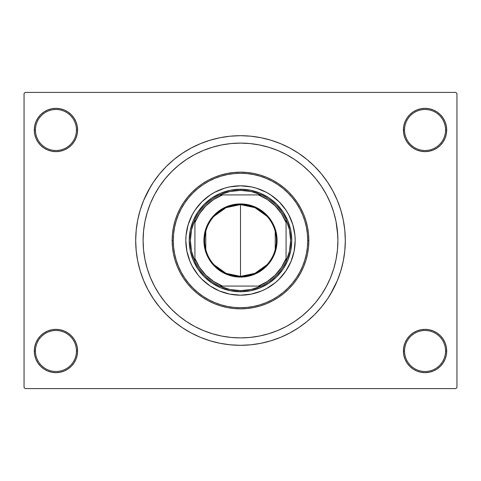 <?xml version="1.0" encoding="UTF-8"?>
<svg xmlns="http://www.w3.org/2000/svg" width="481" height="481" viewBox="0 0 481 481"><rect width="100%" height="100%" fill="white"/><g stroke="black" fill="none" stroke-linecap="round" stroke-linejoin="round"><path stroke-width="0.72" d="M403.409 351.004L404.545 351.004A20.509 20.509 0 0 0 425.054 371.506A20.509 20.509 0 0 0 445.556 351.004A20.509 20.509 0 0 0 425.054 330.495A20.509 20.509 0 0 0 404.545 351.004L403.409 351.004A21.645 21.645 0 0 1 425.054 329.359A21.645 21.645 0 0 1 446.699 351.004L445.556 351.004A20.509 20.509 0 0 1 425.054 371.506A20.509 20.509 0 0 1 404.545 351.004A20.509 20.509 0 0 1 425.054 330.495A20.509 20.509 0 0 1 445.556 351.004L446.699 351.004L446.284 346.783L445.051 342.719L443.049 338.979L440.355 335.696L437.079 333.008L433.333 331.006L429.274 329.774L425.054 329.359L420.827 329.774L416.768 331.006L413.029 333.008L409.746 335.696L407.052 338.979L405.056 342.719L403.824 346.783L403.409 351.004L403.824 355.225L405.056 359.289L407.052 363.029L409.746 366.312L413.029 368.999L416.768 371.001L420.827 372.234L425.054 372.649L429.274 372.234L433.333 371.001L437.079 368.999L440.355 366.312L443.049 363.029L445.051 359.289L446.284 355.225L446.699 351.004A21.645 21.645 0 0 1 425.054 372.649A21.645 21.645 0 0 1 403.409 351.004L403.824 355.225M76.455 351.004A20.509 20.509 0 0 0 55.946 330.495A20.509 20.509 0 0 0 35.444 351.004L34.301 351.004A21.645 21.645 0 0 1 55.946 329.359A21.645 21.645 0 0 1 77.591 351.004L76.455 351.004A20.509 20.509 0 0 1 55.946 371.506A20.509 20.509 0 0 1 35.444 351.004A20.509 20.509 0 0 1 55.946 330.495A20.509 20.509 0 0 1 76.455 351.004L77.591 351.004L77.176 346.783L75.944 342.719L73.948 338.979L71.254 335.696L67.971 333.008L64.232 331.006L60.173 329.774L55.946 329.359L51.726 329.774L47.667 331.006L43.921 333.008L40.644 335.696L37.951 338.979L35.949 342.719L34.716 346.783L34.301 351.004L34.716 355.225L35.949 359.289L37.951 363.029L40.644 366.312L43.921 368.999L47.667 371.001L51.726 372.234L55.946 372.649L60.173 372.234L64.232 371.001L67.971 368.999L71.254 366.312L73.948 363.029L75.944 359.289L77.176 355.225L77.591 351.004A21.645 21.645 0 0 1 55.946 372.649A21.645 21.645 0 0 1 34.301 351.004L35.444 351.004A20.509 20.509 0 0 0 55.946 371.506A20.509 20.509 0 0 0 76.455 351.004M77.591 129.996A21.645 21.645 0 0 1 55.946 151.641A21.645 21.645 0 0 1 34.301 129.996L35.444 129.996A20.509 20.509 0 0 0 55.946 150.505A20.509 20.509 0 0 0 76.455 129.996A20.509 20.509 0 0 0 55.946 109.494A20.509 20.509 0 0 0 35.444 129.996L34.301 129.996A21.645 21.645 0 0 1 55.946 108.351A21.645 21.645 0 0 1 77.591 129.996L76.455 129.996A20.509 20.509 0 0 1 55.946 150.505A20.509 20.509 0 0 1 35.444 129.996A20.509 20.509 0 0 1 55.946 109.494A20.509 20.509 0 0 1 76.455 129.996L77.591 129.996L77.176 125.775L75.944 121.711L73.948 117.971L71.254 114.688L67.971 112.001L64.232 109.999L60.173 108.766L55.946 108.351L51.726 108.766L47.667 109.999L43.921 112.001L40.644 114.688L37.951 117.971L35.949 121.711L34.716 125.775L34.301 129.996L34.716 134.217L35.949 138.281L37.951 142.021L40.644 145.304L43.921 147.992L47.667 149.994L51.726 151.226L55.946 151.641L60.173 151.226L64.232 149.994L67.971 147.992L71.254 145.304L73.948 142.021L75.944 138.281L77.176 134.217L77.591 129.996L77.176 125.775M445.556 129.996A20.509 20.509 0 0 0 425.054 109.494A20.509 20.509 0 0 0 404.545 129.996L403.409 129.996A21.645 21.645 0 0 1 425.054 108.351A21.645 21.645 0 0 1 446.699 129.996L445.556 129.996A20.509 20.509 0 0 1 425.054 150.505A20.509 20.509 0 0 1 404.545 129.996A20.509 20.509 0 0 1 425.054 109.494A20.509 20.509 0 0 1 445.556 129.996L446.699 129.996L446.284 125.775L445.051 121.711L443.049 117.971L440.355 114.688L437.079 112.001L433.333 109.999L429.274 108.766L425.054 108.351L420.827 108.766L416.768 109.999L413.029 112.001L409.746 114.688L407.052 117.971L405.056 121.711L403.824 125.775L403.409 129.996L403.824 134.217L405.056 138.281L407.052 142.021L409.746 145.304L413.029 147.992L416.768 149.994L420.827 151.226L425.054 151.641L429.274 151.226L433.333 149.994L437.079 147.992L440.355 145.304L443.049 142.021L445.051 138.281L446.284 134.217L446.699 129.996A21.645 21.645 0 0 1 425.054 151.641A21.645 21.645 0 0 1 403.409 129.996L404.545 129.996A20.509 20.509 0 0 0 425.054 150.505A20.509 20.509 0 0 0 445.556 129.996M337.434 230.952L336.033 221.5L333.706 212.223L330.489 203.229L326.401 194.583L321.488 186.387L315.795 178.71L309.373 171.627L302.29 165.205L294.612 159.512L286.417 154.599L277.771 150.511L268.777 147.294L259.5 144.967L250.048 143.566L240.5 143.097L230.952 143.566L221.5 144.967L212.223 147.294L203.229 150.511L194.583 154.599L186.387 159.512L178.71 165.205L171.627 171.627L165.205 178.71L159.512 186.387L154.599 194.583L150.511 203.229L147.294 212.223L144.967 221.5L143.566 230.952L143.097 240.5L143.566 250.048L144.967 259.5L147.294 268.777L150.511 277.771L154.599 286.417L159.512 294.612L165.205 302.29L171.627 309.373L178.71 315.795L186.387 321.488L194.583 326.401L203.229 330.489L212.223 333.706L221.5 336.033L230.952 337.434L240.5 337.902L250.048 337.434L259.5 336.033L268.777 333.706L277.771 330.489L286.417 326.401L294.612 321.488L302.29 315.795L309.373 309.373L315.795 302.29L321.488 294.612L326.401 286.417L330.489 277.771L333.706 268.777L336.033 259.5L337.434 250.06L337.902 240.5A97.402 97.402 0 0 1 240.5 337.902A97.402 97.402 0 0 1 143.097 240.5A97.402 97.402 0 0 1 240.5 143.097A97.402 97.402 0 0 1 337.902 240.5L337.434 230.952L337.902 240.5L337.434 250.048L336.033 259.5L333.706 268.777L330.489 277.771L326.401 286.417L321.488 294.612L315.795 302.29L309.373 309.373L302.29 315.795L294.612 321.488L286.417 326.401L277.771 330.489L268.777 333.706L259.5 336.033L250.048 337.434L240.5 337.902L230.952 337.434L221.5 336.033L212.223 333.706L203.229 330.489L194.583 326.401L186.387 321.488L178.71 315.795L171.627 309.373L165.205 302.29L159.512 294.612L154.599 286.417L150.511 277.771L147.294 268.777L144.967 259.5L143.566 250.048L143.097 240.5A97.402 97.402 0 0 1 240.5 143.097A97.402 97.402 0 0 1 337.902 240.5A97.402 97.402 0 0 1 240.5 337.902A97.402 97.402 0 0 1 143.097 240.5L143.566 230.952L144.967 221.5L147.294 212.223L150.511 203.229L154.599 194.583L159.512 186.387L165.205 178.71L171.627 171.627L178.71 165.205L186.387 159.512L194.583 154.599L203.229 150.511L212.223 147.294L221.5 144.967L230.952 143.566L240.5 143.097L250.048 143.566L259.5 144.967L268.777 147.294L277.771 150.511L286.417 154.599L294.612 159.512L302.29 165.205L309.373 171.627L315.795 178.71L321.488 186.387L326.401 194.583L330.489 203.229L333.706 212.223L336.033 221.5L337.782 235.642M330.399 294.384L337.331 280.609L340.795 270.923L343.296 260.949L344.805 250.775L345.31 240.5A104.81 104.81 0 0 1 240.5 345.31A104.81 104.81 0 0 1 135.69 240.5A104.81 104.81 0 0 1 240.5 135.69A104.81 104.81 0 0 1 345.31 240.5L344.805 230.225L343.296 220.051L340.795 210.077L337.331 200.391L332.93 191.095L329.503 185.155M455.814 388.6L25.186 388.6L24.05 387.458L24.05 93.542L25.186 92.4L455.814 92.4L25.186 92.4L24.05 93.542L24.05 387.458L25.186 388.6L455.814 388.6L456.95 387.458L456.95 93.542L456.95 387.458L455.814 388.6M335.461 262.169L335.75 260.852M280.201 151.557L277.321 150.325M260.281 335.87L261.099 335.702M280.207 329.443L284.68 327.308M455.814 92.4L456.95 93.542L455.814 92.4M150.601 186.616L143.669 200.391L140.205 210.077L137.704 220.051L136.195 230.225L135.69 240.5L136.195 250.775L137.704 260.949L140.205 270.923L143.669 280.609L148.07 289.905L151.497 295.845M148.07 289.905L153.355 298.725L159.482 306.986L166.39 314.61L174.014 321.518L182.275 327.645L191.095 332.93L200.391 337.331L210.077 340.795L220.051 343.296L230.225 344.805L240.5 345.31L247.354 345.081M340.795 270.923L342.568 264.297M332.93 191.095L327.645 182.275L321.518 174.014L314.61 166.39L306.986 159.482L298.725 153.355L289.905 148.07L280.609 143.669L270.923 140.205L260.949 137.704L250.775 136.195L240.5 135.69L233.646 135.919M140.205 210.077L138.432 216.703M445.051 121.711L443.049 117.971L440.355 114.688M433.333 109.999L429.274 108.766L425.054 108.351L420.827 108.766L416.768 109.999M413.029 112.001L409.746 114.688M403.824 125.775L403.409 129.996M64.232 109.999L60.173 108.766L55.946 108.351L51.726 108.766L47.667 109.999M35.949 138.281L37.951 142.021L40.644 145.304M67.971 147.992L71.254 145.304M35.949 359.289L37.951 363.029L40.644 366.312M47.667 371.001L51.726 372.234L55.946 372.649L60.173 372.234L64.232 371.001M67.971 368.999L71.254 366.312M77.176 355.225L77.591 351.004M445.051 342.719L443.049 338.979L440.355 335.696M413.029 333.008L409.746 335.696M416.768 371.001L420.827 372.234L425.054 372.649L429.274 372.234L433.333 371.001M240.5 135.69L230.225 136.195L220.051 137.704L210.077 140.205L200.391 143.669L191.095 148.07L182.275 153.355L174.014 159.482L166.39 166.39L159.482 174.014L153.355 182.275L148.07 191.095M240.5 345.31L250.775 344.805L260.949 343.296L270.923 340.795L280.609 337.331L289.905 332.93L298.725 327.645L306.986 321.518L314.61 314.61L321.518 306.986L327.645 298.725L332.93 289.905M335.311 262.824L335.083 263.768M291.023 261.417A54.684 54.684 0 0 0 295.184 240.5A54.684 54.684 0 0 1 240.5 295.184A54.684 54.684 0 0 1 185.816 240.5A54.684 54.684 0 0 0 189.977 261.417M195.039 270.887A54.684 54.684 0 0 0 210.113 285.961L201.834 279.166L198.232 275.192L192.274 266.276L189.983 261.423A54.684 54.684 0 0 0 195.027 270.875M210.125 285.973A54.684 54.684 0 0 0 219.564 291.017L210.119 285.967M219.583 291.023A54.684 54.684 0 0 0 261.417 291.023M270.887 285.961A54.684 54.684 0 0 0 285.961 270.887L279.166 279.166L275.192 282.768L266.276 288.726L261.423 291.017A54.684 54.684 0 0 0 270.875 285.973M285.973 270.875A54.684 54.684 0 0 0 291.017 261.436L285.967 270.881M172.15 240.5L173.286 240.5A67.214 67.214 0 0 1 240.5 173.286A67.214 67.214 0 0 1 307.714 240.5L308.85 240.5A68.35 68.35 0 0 0 240.5 172.15A68.35 68.35 0 0 0 172.15 240.5A68.35 68.35 0 0 1 240.5 172.15A68.35 68.35 0 0 1 308.85 240.5L308.525 247.198L307.539 253.836L305.91 260.341L303.649 266.66L300.781 272.721L297.33 278.475L293.338 283.862L288.834 288.834L283.862 293.338L278.475 297.33L272.721 300.781L266.66 303.649L260.341 305.91L253.836 307.539L247.198 308.525L240.5 308.85L233.802 308.525L227.164 307.539L220.659 305.91L214.34 303.649L208.279 300.781L202.525 297.33L197.138 293.338L192.166 288.834L187.662 283.862L183.67 278.475L180.219 272.721L177.351 266.66L175.09 260.341L173.461 253.836L172.475 247.198L172.15 240.5L172.475 233.802L173.461 227.164L175.09 220.659L177.351 214.34L180.219 208.279L183.67 202.525L187.662 197.138L192.166 192.166L197.138 187.662L202.525 183.67L208.279 180.219L214.34 177.351L220.659 175.09L227.164 173.461L233.802 172.475L240.5 172.15L247.198 172.475L253.836 173.461L260.341 175.09L266.66 177.351L272.721 180.219L278.475 183.67L283.862 187.662L288.834 192.166L293.338 197.138L297.33 202.525L300.781 208.279L303.649 214.34L305.91 220.659L307.539 227.164L308.525 233.802L308.85 240.5A68.35 68.35 0 0 1 240.5 308.85A68.35 68.35 0 0 1 172.15 240.5A68.35 68.35 0 0 0 240.5 308.85A68.35 68.35 0 0 0 308.85 240.5L307.714 240.5L307.389 233.91L306.421 227.387L304.822 220.989L302.597 214.779L299.777 208.814L296.386 203.156L292.454 197.859L288.029 192.971L283.141 188.546L277.844 184.614L272.186 181.223L266.221 178.403L260.011 176.178L253.613 174.579L247.09 173.611L240.5 173.286L233.91 173.611L227.387 174.579L220.989 176.178L214.779 178.403L208.814 181.223L203.156 184.614L197.859 188.546L192.971 192.971L188.546 197.859L184.614 203.156L181.223 208.814L178.403 214.779L176.178 220.989L174.579 227.387L173.611 233.91L173.286 240.5L173.611 247.09L174.579 253.613L176.178 260.011L178.403 266.221L181.223 272.186L184.614 277.844L188.546 283.141L192.971 288.029L197.859 292.454L203.156 296.386L208.814 299.777L214.779 302.597L220.989 304.822L227.387 306.421L233.91 307.389L240.5 307.714L247.09 307.389L253.613 306.421L260.011 304.822L266.221 302.597L272.186 299.777L277.844 296.386L283.141 292.454L288.029 288.029L292.454 283.141L296.386 277.844L299.777 272.186L302.597 266.221L304.822 260.011L306.421 253.613L307.389 247.09L307.714 240.5A67.214 67.214 0 0 1 240.5 307.714A67.214 67.214 0 0 1 173.286 240.5L172.15 240.5M189.983 261.423L186.868 251.166L185.816 240.5L186.081 235.143L188.173 224.627L192.274 214.724L195.033 210.119L201.834 201.834L210.119 195.033L214.724 192.274L224.627 188.173L229.834 186.868L240.5 185.816L251.166 186.868L256.373 188.173L266.276 192.274L270.881 195.033L279.166 201.834L285.967 210.119L288.726 214.724L292.827 224.627L294.919 235.143L295.184 240.5L294.131 251.166L291.017 261.423M261.423 291.017L251.166 294.131L240.5 295.184L229.834 294.131L219.576 291.017M291.763 240.5L290.777 250.499L287.86 260.119L283.123 268.981L276.749 276.749L268.981 283.123L260.119 287.86L250.499 290.777L240.5 291.763L230.501 290.777L220.881 287.86L212.019 283.123L204.251 276.749L197.877 268.981L193.14 260.119L190.223 250.499L189.237 240.5L190.223 230.501L193.14 220.881L197.877 212.019L204.251 204.251L212.019 197.877L220.881 193.14L230.501 190.223L240.5 189.237L250.499 190.223L260.119 193.14L268.981 197.877L276.749 204.251L283.123 212.019L287.86 220.881L290.777 230.501L291.763 240.5M189.977 219.583A54.684 54.684 0 0 0 185.816 240.5A54.684 54.684 0 0 1 240.5 185.816A54.684 54.684 0 0 1 295.184 240.5A54.684 54.684 0 0 0 291.023 219.583M291.017 219.564A54.684 54.684 0 0 0 285.973 210.125M285.961 210.113A54.684 54.684 0 0 0 270.887 195.039M270.875 195.027A54.684 54.684 0 0 0 261.436 189.983M261.417 189.977A54.684 54.684 0 0 0 219.583 189.977M219.564 189.983A54.684 54.684 0 0 0 210.125 195.027M210.113 195.039A54.684 54.684 0 0 0 195.039 210.113M195.027 210.125A54.684 54.684 0 0 0 189.983 219.564M266.919 264.79L254.924 273.358L240.5 276.383A35.883 35.883 0 0 0 276.383 240.5A35.883 35.883 0 0 0 240.5 204.617L240.5 203.932A36.568 36.568 0 0 1 277.068 240.5A36.568 36.568 0 0 1 240.5 277.068L240.5 204.617A35.883 35.883 0 0 1 276.383 240.5A35.883 35.883 0 0 1 240.5 276.383L226.076 273.358L214.081 264.79M214.081 216.209L226.076 207.642L240.5 204.617L254.924 207.642L266.919 216.209M275.222 231.439L275.222 249.561M194.931 261.381A50.126 50.126 0 0 1 194.931 219.619L191.528 229.816L190.374 240.5L191.528 251.184L194.931 261.381A50.126 50.126 0 0 0 219.619 286.069L229.816 289.472L240.5 290.626A50.126 50.126 0 0 1 219.619 286.069L261.381 286.069A50.126 50.126 0 0 1 240.5 290.626L251.184 289.472L261.381 286.069A50.126 50.126 0 0 0 286.069 261.381L289.472 251.184L290.626 240.5L289.472 229.816L286.069 219.619A50.126 50.126 0 0 1 286.069 261.381L286.069 219.619A50.126 50.126 0 0 0 261.381 194.931L251.184 191.528L240.5 190.374L240.5 189.237A51.263 51.263 0 0 0 189.237 240.5A51.263 51.263 0 0 0 240.5 291.763L240.5 290.626L240.5 291.763A51.263 51.263 0 0 1 189.237 240.5A51.263 51.263 0 0 1 240.5 189.237A51.263 51.263 0 0 1 291.763 240.5A51.263 51.263 0 0 1 240.5 291.763A51.263 51.263 0 0 0 291.763 240.5A51.263 51.263 0 0 0 240.5 189.237L240.5 190.374L229.816 191.528L219.619 194.931A50.126 50.126 0 0 1 261.381 194.931L219.619 194.931A50.126 50.126 0 0 0 194.931 219.619L194.931 261.381A50.126 50.126 0 0 0 219.619 286.069L258.477 286.069L267.37 281.457L275.138 275.138L281.457 267.37L286.069 258.477L286.069 222.523L281.457 213.63L275.138 205.862L267.37 199.543L258.477 194.931L222.523 194.931L213.63 199.543L205.862 205.862L199.543 213.63L194.931 222.523L194.931 258.477L199.543 267.37L205.862 275.138L213.63 281.457L222.523 286.069A48.984 48.984 0 0 1 194.931 258.477L194.931 261.381M240.5 203.932L247.637 204.635L254.497 206.716L260.816 210.095L266.36 214.64L270.905 220.184L274.284 226.503L276.365 233.363L277.068 240.5L276.894 244.083L275.493 251.118L272.751 257.738L268.771 263.696L266.36 266.36L260.816 270.905L254.497 274.284L251.118 275.493L244.083 276.894L236.917 276.894L229.882 275.493L226.503 274.284L223.262 272.751L217.304 268.771L212.229 263.696L208.249 257.738L206.716 254.497L204.635 247.637L204.106 244.083L204.106 236.917L205.507 229.882L208.249 223.262L212.229 217.304L214.64 214.64L220.184 210.095L226.503 206.716L233.363 204.635L240.5 203.932L240.5 276.383A35.883 35.883 0 0 1 204.617 240.5A35.883 35.883 0 0 1 240.5 204.617A35.883 35.883 0 0 0 204.617 240.5A35.883 35.883 0 0 0 240.5 276.383L240.5 277.068A36.568 36.568 0 0 1 203.932 240.5A36.568 36.568 0 0 1 240.5 203.932M261.381 194.931A50.126 50.126 0 0 1 286.069 219.619L286.069 222.523A48.984 48.984 0 0 0 258.477 194.931L261.381 194.931M286.069 261.381A50.126 50.126 0 0 1 261.381 286.069L258.477 286.069A48.984 48.984 0 0 0 286.069 258.477L286.069 261.381M194.931 219.619A50.126 50.126 0 0 1 219.619 194.931L222.523 194.931A48.984 48.984 0 0 0 194.931 222.523L194.931 219.619M205.778 249.561L205.778 231.439"/></g></svg>
